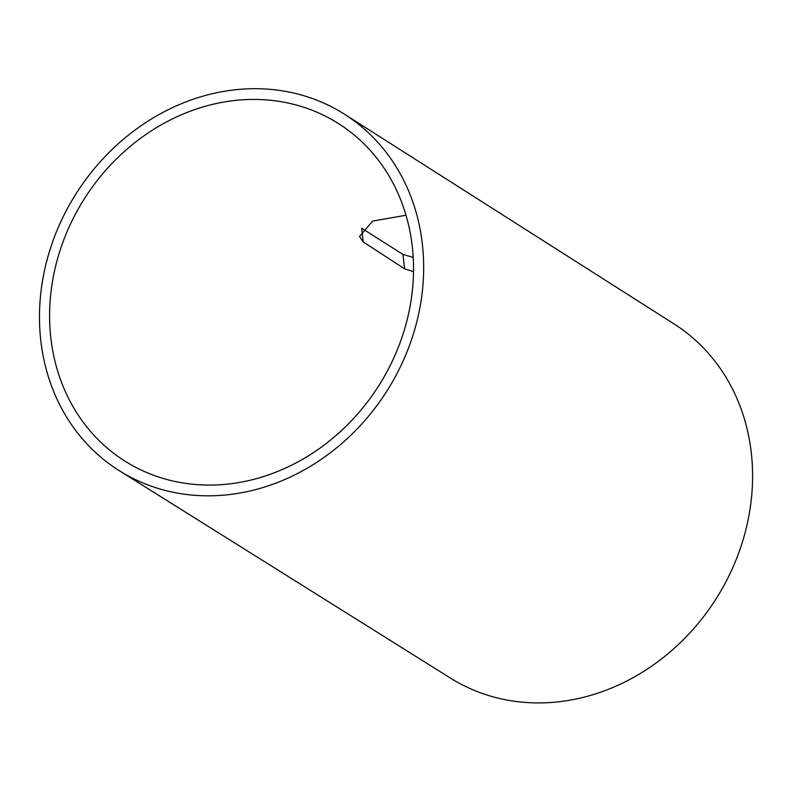<?xml version="1.0" encoding="UTF-8"?>
<svg xmlns="http://www.w3.org/2000/svg" width="792" height="792" viewBox="0 0 792 792"><rect width="100%" height="100%" fill="white"/><g stroke="black" fill="none" stroke-linecap="round" stroke-linejoin="round"><path stroke-width="1.19" d="M344.599 114.286L674.051 323.928A209.425 182.873 122.3 0 1 746.42 527.472A209.425 182.873 122.3 0 1 584.486 697.059A209.425 182.873 122.3 0 1 450.46 678.101L119.513 470.834A210.82 184.09 -57.7 0 0 254.44 489.911A210.82 184.09 -57.7 0 0 417.453 319.186A210.82 184.09 -57.7 0 0 344.599 114.286A210.82 184.09 -57.7 0 0 75.903 193.981A210.82 184.09 -57.7 0 0 119.513 470.834M413.206 257.38L402.94 254.44L361.647 228.215M355.747 136.313A199.703 174.388 -57.7 0 0 340.471 124.859A199.703 174.388 -57.7 0 0 84.11 199.158A199.703 174.388 -57.7 0 0 127.274 462.558A199.703 174.388 -57.7 0 0 253.232 479.487A199.703 174.388 -57.7 0 0 404.524 329.373A199.703 174.388 -57.7 0 0 355.747 136.313M413.513 271.676L404.603 268.825L363.231 241.936L359.518 236.462L372.616 221.117L405.999 215.226M402.94 254.44L404.603 268.825M361.786 229.472L363.231 241.936"/></g></svg>
